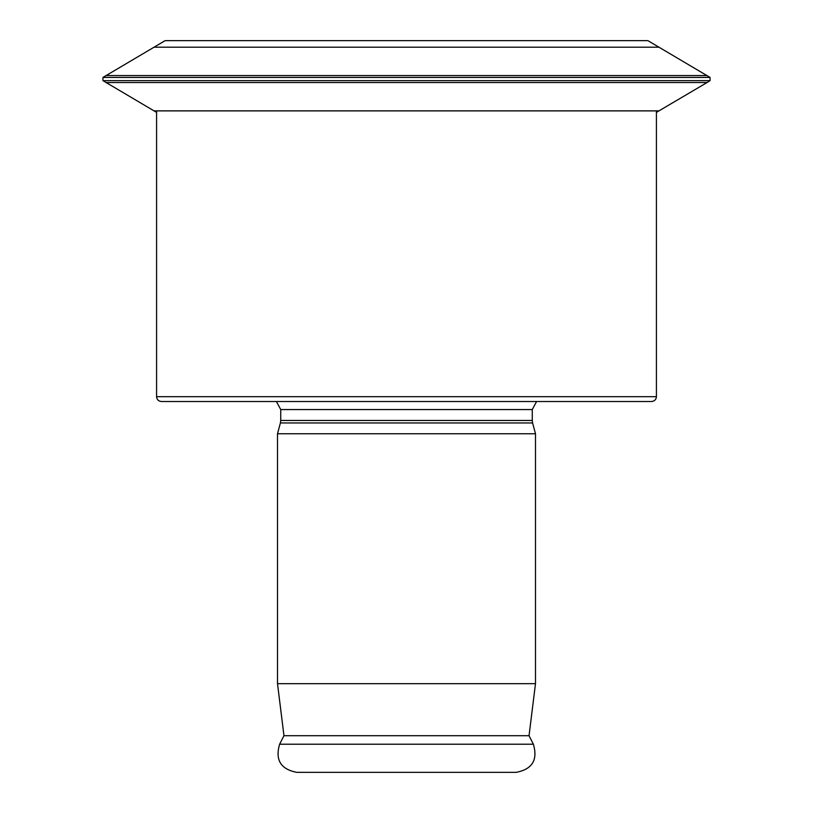 <?xml version="1.0" encoding="UTF-8"?>
<svg xmlns="http://www.w3.org/2000/svg" width="813" height="813" viewBox="0 0 813 813"><rect width="100%" height="100%" fill="white"/><g stroke="black" fill="none" stroke-linecap="round" stroke-linejoin="round"><path stroke-width="1.22" d="M406.5 772.35L516.143 772.35C532.251 769.322 538.003 759.952 533.379 744.22L279.621 744.22C274.997 759.952 280.749 769.322 296.857 772.35L406.5 772.35M533.379 744.22L529.039 735.704L283.961 735.704L279.621 744.22M283.961 735.704L277.507 683.672L535.493 683.672L529.039 735.704M277.507 433.756L280.404 422.953L532.596 422.953L535.493 433.756L277.507 433.756L277.507 683.672M406.5 401.51L651.579 401.51C654.546 401.195 656.152 399.579 656.416 396.673L156.584 396.673C156.848 399.579 158.454 401.195 161.421 401.51L406.5 401.51M154.053 47.195L165.1 40.65L647.9 40.65L710.054 77.428L102.946 77.428L154.053 47.195L658.947 47.195M707.066 75.548L105.934 75.548M710.054 77.428L710.054 80.65L102.946 80.65L102.946 77.428M105.934 82.53L707.066 82.53L658.947 110.883L154.053 110.883L102.946 80.65M280.739 420.453L280.739 409.569L532.261 409.569L532.261 420.453L280.739 420.453L280.404 422.953M535.493 433.756L535.493 683.672M532.261 420.453L532.596 422.953M280.739 409.569L276.41 401.51M532.261 409.569L536.59 401.51M156.584 110.883L156.584 396.673M656.416 110.883L656.416 396.673M710.054 80.65L707.066 82.53M656.416 112.387L658.947 110.883M156.584 112.387L154.053 110.883"/></g></svg>
